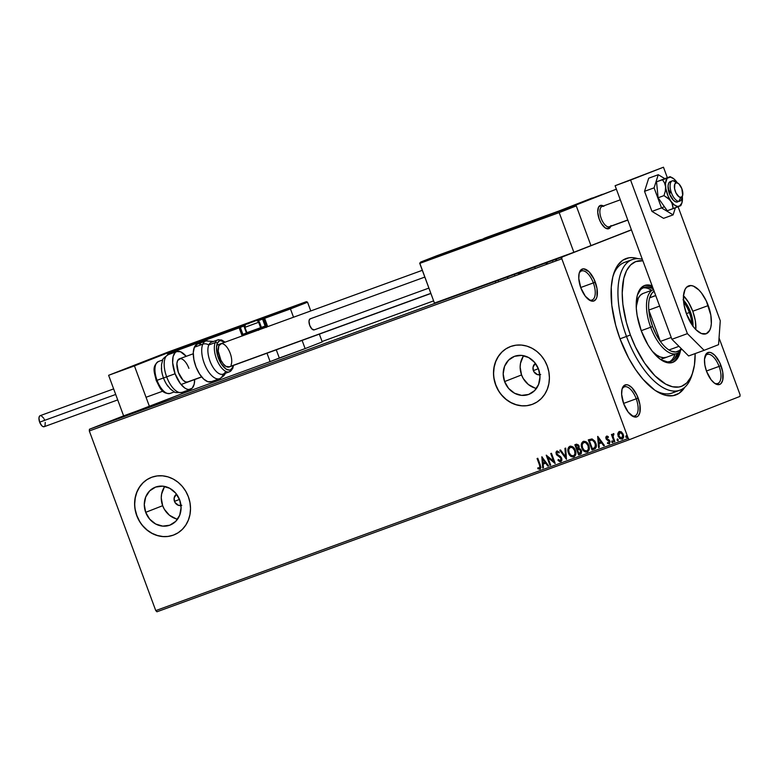 <?xml version="1.0" encoding="UTF-8"?>
<svg xmlns="http://www.w3.org/2000/svg" width="779" height="779" viewBox="0 0 779 779"><rect width="100%" height="100%" fill="white"/><g stroke="black" fill="none" stroke-linecap="round" stroke-linejoin="round"><path stroke-width="1.17" d="M692.327 373.657L694.43 365.078L695.141 353.588A66.419 30.352 -110 0 1 692.843 372.138A66.419 30.352 -110 0 1 664.594 383.472A66.419 30.352 -110 0 1 630.406 334.999L635.44 346.937L644.603 363.063L654.973 375.809L665.675 384.096L672.52 386.764L678.84 387.017L681.722 386.228L686.796 382.878L690.788 377.26L692.327 373.657A69.516 31.764 -110 0 1 679.892 390.191L672.141 393.015A69.516 31.764 -110 0 1 654.818 390.172A69.516 31.764 70 0 0 675.812 391.048M684.77 387.26A72.603 33.176 -110 0 1 656.239 391.116A72.603 33.176 -110 0 1 620.026 338.846L628.663 358.097L635.547 369.519L643.016 379.305L654.701 390.094L658.576 392.509L666.064 395.43L672.968 395.703L679.025 393.337L684.77 387.26M588.583 299.574A15.444 7.06 70 0 0 593.355 282.913L595.302 282.183A16.992 7.761 -110 0 1 596.743 297.539A16.992 7.761 -110 0 1 589.314 300.081A16.992 7.761 -110 0 1 580.832 287.85L585.331 296.224L590.745 300.821L593.958 300.957L596.286 298.659L596.987 296.692L597.006 288.503L594.007 279.135L589.012 271.744L583.695 268.833L580.871 269.943L579.148 273.341L578.778 278.512L580.832 287.85A16.992 7.761 -110 0 1 579.333 272.689A16.992 7.761 -110 0 1 586.558 269.787A16.992 7.761 -110 0 1 595.302 282.183L593.355 282.913A15.444 7.06 -110 0 1 592.069 300.003A15.444 7.06 -110 0 1 588.583 299.574M714.314 383.054A15.444 7.06 70 0 0 719.075 366.403L721.023 365.672A16.992 7.761 -110 0 1 722.474 381.028A16.992 7.761 -110 0 1 715.034 383.56A16.992 7.761 -110 0 1 706.563 371.33L711.052 379.704L714.674 383.326L716.476 384.31L719.689 384.437L720.984 383.58L722.717 380.181L722.737 371.982L719.738 362.615L714.742 355.234L711.12 352.692L709.426 352.322L706.602 353.423L704.508 359.236L704.859 365.02L706.563 371.33A16.992 7.761 -110 0 1 705.053 356.169A16.992 7.761 -110 0 1 712.279 353.267A16.992 7.761 -110 0 1 721.023 365.672L719.075 366.403A15.444 7.06 -110 0 1 717.79 383.482A15.444 7.06 -110 0 1 714.314 383.054M631.457 415.47A15.444 7.06 70 0 0 636.229 398.809L638.176 398.088A16.992 7.761 -110 0 1 639.617 413.445A16.992 7.761 -110 0 1 632.178 415.976A16.992 7.761 -110 0 1 623.706 403.746L628.205 412.12L633.619 416.726L636.832 416.853L638.137 415.996L639.861 412.597L639.88 404.398L636.881 395.031L631.886 387.65L628.264 385.108L626.569 384.738L623.745 385.839L622.022 389.237L621.652 394.417L623.706 403.746A16.992 7.761 -110 0 1 622.197 388.585A16.992 7.761 -110 0 1 629.432 385.683A16.992 7.761 -110 0 1 638.176 398.088L636.229 398.809A15.444 7.06 -110 0 1 634.934 415.898A15.444 7.06 -110 0 1 631.457 415.47M181.789 505.298L178.566 505.367L175.002 502.484L174.486 501.384L179.472 499.436L174.486 501.384L174.165 497.849L176.541 494.188A6.183 5.492 68.6 0 0 174.486 501.384A6.183 5.492 68.6 0 0 180.971 505.522M540.694 374.543L537.461 374.611L533.897 371.719L533.381 370.629L538.377 368.681L533.381 370.629L533.06 367.094L535.436 363.433A6.183 5.492 68.6 0 0 533.381 370.629A6.183 5.492 68.6 0 0 539.866 374.767M164.768 486.466A20.332 18.083 -111.4 0 0 162.665 505.698L145.692 512.329A20.332 18.083 68.6 0 1 155.274 487.206A20.332 18.083 68.6 0 1 179.676 499.952L181.079 507.723L179.686 515.25L175.703 521.385L169.734 525.212L162.704 526.127L155.664 524.004L149.685 519.155L145.692 512.329L144.29 504.568L145.683 497.041L149.665 490.897L155.634 487.079L162.675 486.154L169.715 488.287L175.684 493.126L179.676 499.952A20.332 18.083 68.6 0 1 170.095 525.075A20.332 18.083 68.6 0 1 145.692 512.329L162.665 505.698A20.332 18.083 -111.4 0 0 177.563 519.174M523.663 355.711A20.332 18.083 -111.4 0 0 521.56 374.933L504.597 381.574A20.332 18.083 68.6 0 1 514.179 356.451A20.332 18.083 68.6 0 1 538.571 369.197L539.974 376.958L538.581 384.485L534.598 390.63L528.639 394.447L521.599 395.372L514.559 393.239L508.58 388.4L504.597 381.574L503.185 373.803L504.578 366.276L508.56 360.141L514.529 356.315L521.57 355.399L528.61 357.522L534.579 362.371L538.571 369.197A20.332 18.083 68.6 0 1 528.99 394.32A20.332 18.083 68.6 0 1 504.597 381.574L521.56 374.933A20.332 18.083 -111.4 0 0 536.458 388.419M510.264 346.636A30.897 27.479 -111.4 0 0 495.765 384.787L495.629 384.845A30.897 27.479 68.6 0 1 510.196 346.665A30.897 27.479 68.6 0 1 547.267 366.033L544.687 360.56L541.201 355.652L536.965 351.514L532.125 348.301L526.886 346.119L521.433 345.068L515.98 345.185L510.732 346.46L505.902 348.856L501.666 352.264L498.19 356.568L495.61 361.602L494.032 367.162L493.497 373.044L494.032 379.013L495.629 384.845L498.219 390.318L501.695 395.216L505.941 399.354L510.771 402.577L516.019 404.759L521.472 405.801L526.925 405.693L532.164 404.408L537.004 402.022L541.23 398.605L544.706 394.301L547.286 389.276L548.874 383.716L549.409 377.834L548.864 371.865L547.267 366.033A30.897 27.479 68.6 0 1 532.709 404.204A30.897 27.479 68.6 0 1 495.629 384.845L495.765 384.787A30.897 27.479 -111.4 0 0 532.787 404.174M151.369 477.391A30.897 27.479 -111.4 0 0 136.87 515.552L136.734 515.601A30.897 27.479 68.6 0 1 151.301 477.42A30.897 27.479 68.6 0 1 188.372 496.788L185.792 491.315L182.305 486.417L178.07 482.269L173.23 479.056L167.991 476.875L162.529 475.823L157.076 475.94L151.837 477.215L147.007 479.611L142.771 483.019L139.295 487.323L136.715 492.357L135.127 497.917L134.601 503.799L135.137 509.768L136.734 515.601L139.324 521.073L142.8 525.971L147.036 530.11L151.876 533.333L157.124 535.514L162.577 536.565L168.03 536.449L173.269 535.163L178.099 532.778L182.335 529.36L185.811 525.056L188.391 520.031L189.979 514.471L190.514 508.59L189.969 502.621L188.372 496.788A30.897 27.479 68.6 0 1 173.814 534.969A30.897 27.479 68.6 0 1 136.734 515.601L136.87 515.552A30.897 27.479 -111.4 0 0 173.883 534.93M623.589 403.415L636.229 398.809L623.589 403.415M580.715 287.519L593.355 282.913L580.715 287.519M706.436 370.999L719.075 366.403L706.436 370.999M156.949 611.788L629.461 439.638L739.933 396.423L629.461 439.638L628.264 438.45L155.761 610.6L89.303 430.953L561.815 258.803L628.264 438.45L561.815 258.803L561.932 257.099L89.429 429.248L182.325 393.599L181.887 392.431L182.325 393.599L270.109 361.612L182.325 393.599L149.441 406.463L134.436 365.896L176.521 349.43L150.698 358.837L108.612 375.303L134.436 365.896L108.612 375.303L123.618 415.869L149.441 406.463L134.436 365.896L176.521 349.43L150.698 358.837L108.612 375.303L123.618 415.869L89.429 429.248L561.932 257.099L631.448 229.902L561.932 257.099L561.815 258.803L89.303 430.953L89.429 429.248L89.303 430.953L155.761 610.6L628.264 438.45L629.461 439.638L156.949 611.788L155.761 610.6L156.949 611.788M594.65 447.682L592.352 448.704L589.372 440.641L592.468 439.969L594.523 441.547L595.721 446.182L595.039 447.487L593.364 448.334L595.127 447.399L595.341 443.183L592.196 439.931L589.372 440.641L592.196 439.931L595.341 443.183L595.127 447.399L592.352 448.704L589.372 440.641L592.206 440.077L594.26 441.654L595.516 445.169L594.65 447.682M740.05 394.71L719.056 337.95L740.05 394.71L739.933 396.423L740.05 394.71M322.078 341.514L433.621 300.879L322.078 341.514M557.91 258.472L561.688 257.099L557.91 258.472M549.039 261.783L554.775 259.602L549.039 261.783M547.637 262.192L543.06 263.945L547.637 262.192M529.009 269.076L535.543 266.593L529.009 269.076M520.284 272.163L513.468 274.734L520.615 272.017L513.468 274.734L520.654 272.007L520.869 272.592M501.306 279.174L508.921 276.272L501.306 279.174M485.541 284.91L494.665 281.462L485.541 284.91M477.235 287.899L473.447 289.311L477.235 287.899M485.054 284.968L477.546 287.821L485.054 284.968M494.431 281.647L501.306 279.067L494.392 281.677M507.402 276.886L506.642 277.197M520.849 271.988L520.09 272.299M540.889 264.626L533.391 267.479L540.889 264.626M619.383 431.478L618.107 433.338L618.399 436.211L617.844 433.436L618.136 436.308L620.386 438.82L622.363 439.093L618.399 436.211L622.1 439.2C623.658 438.129 624.028 436.552 623.239 434.458L621.584 432.063L619.266 431.527L617.757 434.516L619.694 438.596L622.382 439.074L623.609 436.23L622.947 433.776L621.048 431.702L618.984 431.644L617.844 433.436L619.529 431.42M614.173 441.936L614.865 441.683L613.112 436.61L613.17 435.013L613.871 434.672L613.443 433.669L612.528 435.364L612.128 434.273L611.427 434.526L614.173 441.936L611.7 434.429L614.173 441.936L614.865 441.683L613.112 436.61L613.91 433.767L613.287 433.699L612.528 435.364L612.128 434.273L611.427 434.526L614.173 441.936M606.568 436.152L605.799 437.165L606.081 438.869L609.373 441.917L608.866 442.988L607.62 442.55L607.474 443.387L609.275 443.864L610.074 441.576L609.305 440.135L606.714 438.46L606.87 437.077L608.126 437.506L608.302 436.717L607.464 436.221L606.568 436.152L605.965 438.577L609.275 441.489L608.866 442.988L607.62 442.55L607.474 443.387L609.275 443.864L609.957 441.196L607.055 438.898L606.948 437.048L608.126 437.506L608.302 436.717L606.568 436.152M594.143 449.24C596.422 447.993 596.957 445.919 595.779 443.027L591.943 438.947L588.291 439.862L592.04 449.999L595.263 448.646L596.188 447.185L596.178 444.4L594.854 441.148L592.118 438.976L588.291 439.862L592.04 449.999L594.289 449.181M578.602 454.897L581.231 453.69L581.64 451.119L580.559 449.152L579.089 448.509L578.661 445.121L576.577 444.157L574.853 444.76L578.602 454.897L575.116 444.663L578.602 454.897L580.423 454.235L581.475 450.583L579.089 448.509L579.138 446.046L576.129 444.293L574.853 444.76L578.602 454.897M566.44 459.328L565.7 448.091L564.941 448.363L565.593 456.864L560.549 449.97L559.789 450.243L566.44 459.328L565.7 448.091L564.941 448.363L565.593 456.864L560.549 449.97L559.789 450.243L566.44 459.328M550.685 465.073L547.89 457.526L555.203 463.427L551.444 453.281L550.753 453.534L553.548 461.1L546.235 455.179L549.984 465.326L550.685 465.073L547.89 457.526L555.047 463.486L551.444 453.281L550.753 453.534L553.548 461.1L546.235 455.179L549.984 465.326L550.685 465.073M539.574 465.267L539.974 467.877L537.899 467.809L537.831 468.715L539.974 469.27L540.957 467.429L537.773 458.266L537.082 458.519L539.837 465.16L537.344 458.422L539.837 465.16L539.584 468.228L537.899 467.809L537.831 468.715L539.974 469.27L540.314 465.112L537.773 458.266L537.082 458.519L539.574 465.267M541.833 456.786L542.69 467.984L543.44 467.702L543.167 464.118L545.709 463.193L547.841 466.105L548.591 465.832L541.833 456.786L542.69 467.984L543.44 467.702L543.167 464.118L545.709 463.193L547.841 466.105L548.591 465.832L541.833 456.786M560.802 461.674L561.883 460.233L561.698 458.237L560.578 456.601L557.209 454.313L556.927 452.297L557.754 452.015L558.971 452.901L559.283 452.083L556.907 451.002L555.972 452.239L556.333 454.352L560.403 457.565L561.143 459.113L560.364 460.652L558.329 459.483L557.949 460.204L559.604 461.616L560.802 461.674L561.698 458.237L556.849 453.66L557.287 452.044L558.971 452.901L559.283 452.083L556.907 451.002L556.167 453.953L560.997 458.48L560.364 460.652L558.329 459.483L557.949 460.204L560.802 461.674M569.907 446.26L568.183 449.016L568.845 453.261L571.163 456.251L574.104 456.825C571.513 457.049 569.702 455.705 568.67 452.803L568.407 452.911C569.439 455.812 571.25 457.146 573.841 456.922C575.954 455.403 576.45 453.212 575.34 450.33C574.298 447.389 572.468 446.036 569.848 446.279C567.764 447.828 567.278 450.038 568.407 452.911L570.9 456.358L574.045 456.845L575.574 455.024L575.817 452.209L574.951 449.425L573.198 447.127L570.705 446.114L568.68 447.165L567.862 450.204L568.67 452.803C567.54 449.931 568.027 447.721 570.111 446.182M583.344 441.372L581.621 444.118L582.283 448.363L584.601 451.353L587.551 451.927C584.951 452.151 583.14 450.807 582.108 447.915L581.845 448.013C582.877 450.914 584.688 452.248 587.288 452.024C589.391 450.515 589.888 448.314 588.778 445.432C587.736 442.491 585.905 441.138 583.286 441.391C581.202 442.93 580.725 445.14 581.845 448.013L583.286 450.505L585.565 452.083L587.678 451.849L589.148 449.678L589.07 446.357L587.911 443.679L585.866 441.683L583.286 441.391L581.358 444.225L582.108 447.915C580.988 445.033 581.465 442.832 583.549 441.284M597.678 436.444L598.535 447.633L599.285 447.36L599.012 443.777L601.554 442.852L603.686 445.763L604.436 445.481L597.795 436.396L598.535 447.633L599.285 447.36L599.012 443.777L601.554 442.852L603.686 445.763L604.436 445.481L597.678 436.444M612.859 442.56L611.71 442.024L612.596 442.657L612.869 441.605L611.973 440.972L611.768 442.17L612.82 442.491L612.255 440.953L611.71 442.024L612.236 440.865M618.195 440.612L617.036 440.086L617.932 440.719L618.195 439.658L617.299 439.025L617.095 440.223L618.146 440.544L617.581 439.015L617.036 440.086L617.562 438.928M626.881 437.447L625.722 436.922L626.618 437.555L626.881 436.493L625.995 435.86L625.79 437.058L626.832 437.379L626.267 435.851L625.722 436.922L626.258 435.763M637.923 258.667L632.256 257.615L628.896 257.81L622.84 260.176L617.854 265.113L615.829 268.482L612.82 276.857L611.262 287.159L611.797 305.329L615.702 325.33L620.026 338.846A72.603 33.176 -110 0 1 613.589 274.072A72.603 33.176 -110 0 1 637.923 258.667M628.624 261.53A69.516 31.764 70 0 0 613.112 275.717A69.516 31.764 -110 0 1 624.554 262.387L632.295 259.563A69.516 31.764 -110 0 1 642.315 259.3A69.516 31.764 70 0 0 626.501 336.45A69.516 31.764 70 0 0 662.286 387.182A69.516 31.764 70 0 0 691.849 375.322L692.843 372.138M704.829 357.025A15.444 7.06 -110 0 1 707.215 354.455A15.444 7.06 -110 0 1 719.075 366.403A15.444 7.06 70 0 0 704.829 357.025M579.099 273.536A15.444 7.06 -110 0 1 581.485 270.975A15.444 7.06 -110 0 1 593.355 282.913A15.444 7.06 70 0 0 579.099 273.536M621.973 389.432A15.444 7.06 -110 0 1 624.359 386.871A15.444 7.06 -110 0 1 636.229 398.809A15.444 7.06 70 0 0 621.973 389.432M142.898 482.97L139.431 487.274L136.851 492.309L135.264 497.869L134.728 503.74M135.273 509.719L136.87 515.552L139.451 521.024M142.937 525.922L147.173 530.061L152.002 533.284L157.251 535.455L162.704 536.507M168.157 536.39L173.405 535.115M501.803 352.215L498.326 356.519L495.746 361.544L494.159 367.113L493.623 372.985M494.168 378.954L495.765 384.787L498.346 390.26M501.832 395.167L506.068 399.306L510.907 402.529L516.146 404.7L521.599 405.752M527.062 405.635L532.3 404.359M523.245 356.334L520.499 363.306L520.148 367.172L521.56 374.933L523.264 378.536L528.337 384.485L534.969 388.039M164.35 487.089L161.604 494.061L161.253 497.927L162.665 505.698L164.359 509.291L169.442 515.24L176.073 518.795M540.236 469.162L537.831 468.715L538.143 467.926L538.347 468.773L540.236 469.162M539.331 468.15L539.847 468.13L539.837 465.16L540.383 467.166L539.72 468.16M548.591 465.823L547.841 466.105L545.972 463.086L543.167 464.118L545.972 463.086L548.591 465.823M543.44 467.702L542.69 467.984L542.116 456.971L542.953 467.877L543.44 467.702M545.29 462.161L542.797 459.211L545.29 462.161L543.06 459.104L545.027 462.259L543.08 462.969L542.797 459.211L543.08 462.969L545.29 462.161M550.675 465.063L549.984 465.326L546.576 455.287L550.675 465.063M553.811 460.993L551.016 453.436L553.811 460.993M555.125 463.232L547.89 457.526L555.125 463.232M561.065 461.577L557.949 460.204L558.455 459.629L559.488 461.314L561.065 461.577M560.627 460.555L561.26 458.373L560.666 457.458L557.092 455.364L556.167 453.953L557.17 450.895L556.235 452.132L556.43 453.855L561.007 457.877L561.367 459.649L560.49 460.584M559.234 452.794L557.287 452.044L559.234 452.794M566.528 458.997L560.062 450.145L566.528 458.997M565.856 456.757L565.203 448.266L565.856 456.757M571.552 456.504L572.38 456.874M573.539 455.842L573.695 455.793C575.408 454.576 575.817 452.803 574.902 450.476L574.639 450.583C575.554 452.901 575.145 454.673 573.432 455.89C571.367 456.056 569.916 454.975 569.098 452.657C568.193 450.34 568.582 448.558 570.257 447.312C572.361 447.156 573.811 448.246 574.639 450.583L574.902 450.476C574.074 448.149 572.623 447.058 570.53 447.214L572.847 447.643L574.902 450.476L575.291 453.534L573.86 455.725M573.432 455.89L570.783 455.189L569.098 452.657L568.709 449.6L570.218 447.331M580.569 454.176L578.865 454.79L580.569 454.176M579.868 453.251L581.046 450.729L579.284 449.317L577.872 449.707L579.021 449.425L580.783 450.837L579.712 453.31L578.914 453.602L577.521 449.834L579.566 449.337L580.92 450.447M581.046 450.729L581.095 452.317L580.306 453.076M577.599 448.616L578.719 446.211L576.655 445.276L578.456 446.318L577.132 448.792L575.934 445.539L577.463 445.072L578.437 445.656L578.875 447.399L578.067 448.431M577.755 448.558L577.132 448.792L575.934 445.539L577.482 445.208L578.33 446.026L578.534 447.808L577.492 448.665M579.975 453.212L578.914 453.602L577.521 449.834L579.303 449.444L580.501 450.281L580.832 452.424L579.712 453.31M584.99 451.606L585.827 451.976M583.646 442.462L585.896 442.521L588.038 444.858L588.729 448.636L587.298 450.827M586.908 450.983L587.142 450.895C588.856 449.678 589.255 447.906 588.34 445.578L588.34 445.578C587.522 443.251 586.061 442.16 583.968 442.316L583.705 442.414C585.798 442.268 587.259 443.348 588.077 445.685C588.992 448.003 588.593 449.775 586.879 451.002L586.976 450.944M586.879 451.002C584.805 451.158 583.354 450.077 582.536 447.759C581.631 445.442 582.02 443.67 583.705 442.414L586.022 442.852L588.077 445.685L588.379 449.162L586.879 451.002L584.221 450.291L582.536 447.759L582.147 444.702L583.705 442.414M592.303 449.902L588.554 439.765L592.303 449.902M592.741 440.047L593.267 440.291M604.436 445.481L603.686 445.763L601.816 442.745L599.012 443.777L601.816 442.745L604.436 445.481M599.285 447.35L598.535 447.633L597.96 436.63L598.798 447.536L599.285 447.35M601.135 441.81L598.642 438.869L601.135 441.81L598.905 438.762L600.872 441.917L598.924 442.628L598.642 438.869L598.924 442.628L601.135 441.81M608.389 437.399L606.948 437.048L608.253 437.292M609.538 443.767L607.474 443.387L607.834 442.725L608.146 443.582L609.538 443.767M606.685 436.113L606.228 438.48L609.363 441.031L609.217 442.842L609.11 440.739L606.607 439.638L605.965 438.577L606.831 436.045M612.109 440.933L611.973 441.927L612.791 442.569M613.443 433.65L612.791 435.266L613.55 433.601M617.445 438.996L617.357 440.125L618.127 440.632M622.022 438.188L622.811 434.614L621.759 438.285L618.838 436.065L619.86 432.335L622.811 434.614L619.977 432.296L621.661 432.871L622.966 435.11L622.957 437.155L621.798 438.246M619.694 432.403L621.399 432.968L622.703 435.218L622.694 437.253L621.301 438.373L619.967 437.798L618.672 435.558L618.701 433.436L619.714 432.403M626.131 435.821L625.985 436.815L626.813 437.467M570.257 447.312L572.584 447.75L574.639 450.583L574.941 454.06L573.471 455.881M483.993 285.377L481.48 286.351L483.993 285.377M495.872 281.141L495.415 281.949M514.383 274.344L515.162 274.023M512.835 274.851L513.682 274.598M508.95 276.389L508.103 276.633M519.009 272.611L519.603 272.397M516.341 273.633L514.637 274.315L516.341 273.633M527.821 269.446L528.6 269.125M526.273 269.953L527.12 269.7M522.388 271.491L521.541 271.735M528.074 269.407L534.063 267.129L528.074 269.407M539.837 265.035L537.325 266.009L539.837 265.035M546.225 263.399L546.147 262.766M545.913 262.883L546.128 263.468M561.659 257.119L561.133 257.323M556.04 259.183L556.858 258.93M559.926 257.732L560.442 257.576M557.267 258.784L556.732 258.93M679.892 390.191A69.516 31.764 -110 0 1 626.501 336.45L630.406 334.999A66.419 30.352 -110 0 1 642.87 260.78L635.635 261.637L630.562 264.996L626.569 270.615L623.804 278.288L622.197 292.972L622.879 304.326L626.452 322.633L630.406 334.999L620.016 338.816L626.501 336.45A69.516 31.764 -110 0 1 632.295 259.563M643.016 293.479L640.416 295.192L638.371 298.065L636.229 306.897A33.984 15.531 -110 0 1 643.172 293.42L653.493 289.652A33.984 15.531 -110 0 1 653.542 289.642A33.984 15.531 70 0 0 650.669 327.248L652.617 326.518A32.436 14.82 -110 0 1 648.79 310.071A32.436 14.82 -110 0 1 649.667 297.821A32.436 14.82 -110 0 1 654.117 291.21L651.887 293.245L649.667 297.821L655.694 295.465L649.667 297.821A32.436 14.82 70 0 0 648.79 310.071L650.105 318.192L652.617 326.518L656.122 334.454L660.388 341.416L648.79 310.071L659.638 306.118L648.79 310.071L660.388 341.416A32.436 14.82 -110 0 1 652.617 326.518L650.669 327.248A33.984 15.531 -110 0 1 653.493 289.652M637.388 295.046A39.388 18.005 -110 0 1 643.902 287.393A39.388 18.005 -110 0 1 653.201 288.707L647.252 286.896L643.717 287.461L640.708 289.457L637.388 295.046M648.595 288.707L651.721 290.304A39.388 18.005 70 0 0 642.646 287.977M650.932 286.331L652.598 287.081A40.936 18.706 70 0 0 644.029 285.737M680.486 350.628L678.47 356.801L676.006 360.258L672.881 362.332L669.21 362.917L665.13 362.011L660.806 359.645L656.395 355.906L652.081 350.93L648.011 344.931L641.253 330.754A40.936 18.706 -110 0 1 644.661 285.474A40.936 18.706 -110 0 1 652.13 285.825M680.476 350.628A40.936 18.706 -110 0 1 672.686 362.401A40.936 18.706 -110 0 1 641.253 330.754L637.144 315.544L636.297 308.28L637.183 295.806L638.887 291.073L641.351 287.617L644.476 285.542L648.147 284.948L652.227 285.854M672.034 362.605A40.936 18.706 70 0 0 678.937 352.264L677.175 357.269M677.594 353.15L674.059 359.362L671.05 361.349L667.515 361.923L660.962 359.752A39.388 18.005 -110 0 0 670.865 361.417A39.388 18.005 -110 0 0 677.594 353.15M669.541 361.777A39.388 18.005 70 0 0 674.994 354.163L673.845 356.967M666.59 357.22L663.542 357.707L660.164 356.957L656.57 354.99L652.451 351.426A33.984 15.531 -110 0 0 666.434 357.279M610.191 226.377A10.809 4.937 -110 0 1 608.711 226.913L607.834 228.86A12.357 5.648 70 0 0 610.775 226.309A12.357 5.648 -110 0 1 608.73 228.695A12.357 5.648 -110 0 1 599.246 219.142L601.281 223.427L605.147 227.867L608.788 228.675L610.989 225.579M576.197 204.595L559.351 210.943L576.197 204.595M602.498 194.302L585.652 200.651L602.498 194.302M592.225 197.983L550.14 214.449L616.384 189.18L575.954 205.033L590.959 245.599L631.399 229.786L590.959 245.599L575.954 205.033L550.14 214.449L592.225 197.983M603.861 206.308L601.32 205.315L598.525 207.165L597.746 212.355L599.246 219.142A12.357 5.648 -110 0 1 600.268 205.471A12.357 5.648 -110 0 1 603.365 205.987A12.357 5.648 70 0 0 601.174 205.315L602.722 206.231L601.174 205.315A12.357 5.648 -110 0 1 603.365 205.987M160.98 355.166L144.134 361.505L160.98 355.166M134.679 365.458L117.824 371.797L134.679 365.458M678.042 183.24L675.237 181.449A10.809 4.937 70 0 0 673.105 180.728L676.523 182.734A7.722 3.525 -110 0 1 678.042 183.24A7.722 3.525 -110 0 1 682.579 195.695A7.722 3.525 -110 0 1 680.69 197.447L678.937 201.333A10.809 4.937 70 0 0 681.586 198.879L682.579 195.695M620.318 199.813L602.089 206.454A10.809 4.937 70 0 0 600.872 217.487A10.809 4.937 70 0 0 608.711 226.913L627.767 219.97L608.711 226.913A10.809 4.937 70 0 0 609.499 226.777L627.816 220.097M681.937 196.883A10.809 4.937 -110 0 1 679.726 201.186A10.809 4.937 -110 0 1 678.937 201.333L676.873 202.082L678.937 201.333A10.809 4.937 -110 0 1 671.099 191.907A10.809 4.937 -110 0 1 672.326 180.874A10.809 4.937 -110 0 1 673.105 180.728A10.809 4.937 -110 0 1 676.785 182.744M610.775 226.309A12.357 5.648 -110 0 1 608.73 228.695A12.357 5.648 -110 0 1 607.834 228.86L607.834 228.86A12.357 5.648 -110 0 1 598.876 218.091A12.357 5.648 -110 0 1 600.268 205.471A12.357 5.648 -110 0 1 601.174 205.315A12.357 5.648 70 0 0 598.593 217.146A12.357 5.648 70 0 0 607.834 228.86L608.711 226.913A10.809 4.937 -110 0 1 600.619 216.669A10.809 4.937 -110 0 1 602.878 206.318M430.836 293.342L228.276 367.143L430.836 293.342M201.625 376.851L186.97 382.187L201.625 376.851M676.523 182.734L674.818 183.99L674.575 188.693L675.987 192.939L679.113 196.902L681.372 197.301L682.686 195.266L681.82 188.615L678.928 183.951L673.105 180.728A10.809 4.937 70 0 0 670.846 191.079A10.809 4.937 70 0 0 678.937 201.333L680.69 197.447A7.722 3.525 -110 0 1 674.906 190.125A7.722 3.525 -110 0 1 676.523 182.734M193.854 342.994L193.114 343.286A0.925 0.828 68.6 0 1 193.114 343.286L177.797 348.904L193.114 343.286A0.925 0.828 -111.4 0 0 193.095 343.296L177.924 348.885M305.134 348.603L279.31 358.009L276.282 349.82L279.31 358.009L270.109 361.612L266.993 353.199L270.109 361.612L305.134 348.603L302.106 340.413L305.134 348.603L322.233 341.913L305.134 348.603M266.389 327.423L263.711 318.679L264.626 318.319L267.713 326.635L264.626 318.319L290.45 308.912L293.527 317.228L290.45 308.912L307.549 302.223L310.772 310.948L307.549 302.223L306.059 301.785L151.866 358.398L306.059 301.785L289.749 308.172L290.45 308.912L307.549 302.223L306.527 301.687M319.351 334.133L322.233 341.913L319.351 334.133M266.496 327.083A1.85 0.847 70 0 0 266.282 325.632L261.364 327.433L265.113 326.07L262.611 318.085L262.542 319.117L263.711 318.679L258.287 320.666L262.542 319.117L265.113 326.07L266.282 325.632L263.711 318.679L262.611 318.085A0.925 0.828 68.6 0 1 263.711 318.679L264.626 318.319L263.925 317.579L264.626 318.319L290.45 308.912L289.749 308.172L239.231 326.82A0.925 0.828 68.6 0 1 240.331 327.404L243.876 326.021L246.446 332.974L242.902 334.366L240.331 327.404L239.153 327.842L239.231 326.82L239.153 327.842L167.641 353.9L167.962 354.766L167.641 353.9L239.153 327.842L242.639 335.866M248.374 333.237L247.547 333.558A0.925 0.828 68.6 0 1 246.446 332.974L247.001 332.76L246.446 332.974L243.876 326.021L244.908 325.622L243.876 326.021A0.925 0.828 -111.4 0 0 242.785 325.437A0.925 0.828 68.6 0 1 243.876 326.021L240.331 327.404A0.925 0.828 -111.4 0 0 239.231 326.82L168.488 352.595L151.866 358.398L168.176 352.02L306.059 301.785L168.06 352.137M248.199 333.305L265.035 327.092A0.925 0.828 68.6 0 1 265.892 327.297A0.925 0.828 -111.4 0 0 265.035 327.092L257.937 329.868L258.492 330.286L257.937 329.868L243.993 334.951A0.925 0.828 68.6 0 1 242.902 334.366L246.446 332.974A0.925 0.828 -111.4 0 0 247.547 333.558L243.993 334.951A0.925 0.828 68.6 0 1 242.902 334.366L241.733 334.795A1.85 1.646 -111.4 0 0 242.542 335.807M151.447 358.632L168.167 352.02M265.113 326.07L265.035 327.092L265.113 326.07M239.153 327.842L240.331 327.404L242.902 334.366L241.733 334.795L239.153 327.842M533.547 220.584L548.007 215.325A0.925 0.828 -111.4 0 0 547.968 215.335A0.925 0.828 68.6 0 1 548.007 215.325L533.547 220.584M549.438 214.78L574.785 205.471L576.275 205.909L559.186 212.599L419.715 263.029L434.439 303.089L419.754 263.39L559.186 212.599L573.87 252.289L434.439 303.089L573.87 252.289L559.186 212.599L576.275 205.909L590.959 245.599L573.87 252.289L590.959 245.599L576.275 205.909L575.262 205.374L436.785 255.824M462.726 246.3L464.041 245.784A0.925 0.828 -111.4 0 0 464.031 245.794L436.902 255.707L462.609 246.417M464.041 245.784L471.013 243.243L464.05 245.784A0.925 0.828 -111.4 0 0 464.011 245.794M548.981 214.877L575.262 205.374M487.44 237.05L548.971 214.877M487.43 237.05L483.876 238.442A0.925 0.828 -111.4 0 0 483.847 238.452A0.925 0.828 68.6 0 1 483.876 238.442L487.43 237.05A0.925 0.828 -111.4 0 0 487.391 237.069L487.43 237.05A0.925 0.828 68.6 0 1 487.43 237.05L558.183 211.275M471.48 242.96L470.964 243.145A2.473 2.201 -111.4 0 0 470.876 243.184A2.473 2.201 68.6 0 1 470.964 243.145L471.48 242.96M479.698 239.942L472.989 242.386L479.552 240.068M471.013 243.155L477.722 240.711L471.071 243.155M477.975 240.711L476.3 241.324L477.975 240.711M474.129 242.123L472.551 242.717L474.129 242.123M247.43 323.743L246.914 323.928A2.473 2.201 -111.4 0 0 246.826 323.967A2.473 2.201 68.6 0 1 246.914 323.928L247.43 323.743M260.468 328.796L248.306 333.324L260.098 328.991L260.605 327.686L247.703 332.39M244.986 327.307L258.618 322.292A2.473 2.201 -111.4 0 0 255.687 320.724L246.388 324.142L255.687 320.724A2.473 2.201 68.6 0 1 258.618 322.292L245.706 326.995M258.589 322.233L259.407 321.97C255.181 317.92 249.669 324.2 246.865 323.947C245.745 323.713 245.093 324.843 244.918 327.326L246.914 332.711L252.474 330.734L260.605 327.686L258.618 322.292L260.605 327.686L261.393 327.355L260.098 328.991L261.393 327.355L259.407 321.97L258.618 322.292M255.639 320.724L248.939 323.168L255.493 320.841M246.962 323.937L253.672 321.493L247.011 323.937M253.915 321.493L252.24 322.097L253.915 321.493M250.069 322.905L248.501 323.499L250.069 322.905M182.013 347.337L181.497 347.522A2.473 2.201 -111.4 0 0 181.41 347.551A2.473 2.201 68.6 0 1 181.497 347.522L182.013 347.337M190.222 344.318L183.513 346.752L190.076 344.435M181.546 347.531L188.255 345.087L181.595 347.531M188.499 345.087L186.824 345.691L188.499 345.087M184.652 346.499L183.075 347.093L184.652 346.499M536.906 219.366L536.38 219.551A2.473 2.201 -111.4 0 0 536.293 219.59A2.473 2.201 68.6 0 1 536.38 219.551L536.906 219.366M545.115 216.348L538.406 218.792L544.969 216.474M536.429 219.561L543.138 217.117L536.488 219.561M543.391 217.117L541.717 217.731L543.391 217.117M539.545 218.529L537.968 219.123L539.545 218.529M603.501 194.088L589.995 199.044L603.501 194.088M607.065 192.793L587.463 200.047M598.876 195.85L595.75 197.009L598.876 195.85M592.605 198.187L591.027 198.801L592.605 198.187M161.983 354.942L146.471 360.638L161.983 354.942M157.358 356.714L154.232 357.863L157.358 356.714M151.087 359.051L149.5 359.664L151.087 359.051M123.569 369.723L138.633 364.095L123.569 369.723M138.866 364.017A2.473 2.454 74.9 0 0 138.633 364.095L120.2 370.931L138.633 364.095A2.473 2.454 -105.1 0 1 138.866 364.017L139.237 363.949M135.517 365.39L133.667 366.052L135.517 365.39M130.346 367.26L127.23 368.418L130.346 367.26M124.309 369.519L122.79 369.928L124.309 369.519M565.087 208.86L578.174 203.981L565.087 208.86M580.16 203.231L561.698 210.057L580.16 203.231A2.473 2.454 -105.1 0 1 580.394 203.163A2.473 2.454 74.9 0 0 580.16 203.231M577.035 204.536L575.184 205.189L577.035 204.536M571.874 206.406L568.748 207.555L571.874 206.406M565.827 208.665L564.308 209.074L565.827 208.665M166.648 376.841A20.079 9.173 -110 0 1 168.303 354.63A20.079 9.173 70 0 0 166.648 376.841L175.09 373.764A20.079 9.173 -110 0 1 176.765 351.553A20.079 9.173 -110 0 1 186.2 356.334L180.475 351.738L176.667 351.582L175.139 352.605L173.094 356.616L172.656 362.741L175.09 373.764L166.648 376.841A20.079 9.173 70 0 0 182.072 392.363A20.079 9.173 -110 0 1 166.648 376.841L163.493 377.951L166.648 376.841M161.419 368.136A16.992 7.761 70 0 0 163.493 377.951L157.037 380.308A16.992 7.761 -110 0 1 158.439 361.514M162.772 359.937L158.458 361.514A16.992 7.761 70 0 0 157.037 380.308L163.493 377.951A16.992 7.761 70 0 0 168.079 386.452M187.866 382.031A12.357 5.648 -110 0 1 178.381 372.479L182.948 380.074L185.587 381.914L187.924 382.012M194.662 379.558A20.079 9.173 -110 0 1 190.514 389.286A20.079 9.173 -110 0 1 175.09 373.764L180.397 383.667L184.681 387.942L186.804 389.101L188.8 389.549L192.14 388.244L194.175 384.222L194.662 379.558M180.455 358.652L177.661 360.502L176.882 363.676L178.381 372.479A12.357 5.648 -110 0 1 179.404 358.807A12.357 5.648 -110 0 1 188.898 368.36M170.104 393.434A16.992 7.761 -110 0 1 157.037 380.308A16.992 7.761 70 0 0 170.085 393.444C161.428 394.028 160.036 387.582 156.248 380.58C154.534 372.703 151.399 366.675 158.458 361.514M156.404 380.522L155.488 377.64M154.855 374.777L154.875 367.328M163.785 391.418L158.955 385.868M207.078 340.705A20.079 9.173 70 0 0 202.803 344.162A6.183 4.956 23.6 0 1 208.801 344.941L215.257 342.594A1.548 1.237 23.6 0 1 217.312 343.325A15.444 7.06 -110 0 1 224.703 342.312L220.652 340.657L219.308 341.007L217.312 343.325L216.484 347.473L217.633 355.711L221.255 363.822L226.114 369.09L229.24 370.083L230.594 369.733L232.58 367.415A1.548 1.237 23.6 0 1 232.054 369.09A16.992 7.761 -110 0 1 229.474 371.807A16.992 7.761 -110 0 1 217.838 361.972A16.992 7.761 -110 0 1 215.257 342.594A16.992 7.761 -110 0 1 217.838 339.878L221.645 339.985L225.073 342.176M225.15 373.384A6.183 4.956 23.6 0 1 222.658 375.478A20.079 9.173 -110 0 1 219.61 378.691A20.079 9.173 -110 0 1 205.851 367.065A20.079 9.173 -110 0 1 202.803 344.162A20.079 9.173 -110 0 1 205.86 340.949L213.524 341.445M218.88 339.663A16.992 7.761 70 0 0 215.257 342.594L208.801 344.941A16.992 7.761 70 0 0 211.382 364.319A16.992 7.761 70 0 0 223.018 374.154L229.474 371.807L232.707 368.506A1.548 1.237 -156.4 0 0 232.58 367.415L233.155 365.526M229.182 366.977A12.357 5.648 -110 0 1 220.71 359.83A12.357 5.648 -110 0 1 218.841 345.73L221.509 343.597M217.838 339.878L211.391 342.224A16.992 7.761 70 0 0 208.801 344.941A6.183 4.956 -156.4 0 0 202.803 344.162L194.37 347.239L202.803 344.162A20.079 9.173 70 0 0 205.286 365.857A20.079 9.173 70 0 0 218.383 378.945M205.86 340.949L197.418 344.026A20.079 9.173 70 0 0 194.37 347.239A20.079 9.173 70 0 0 197.408 370.142A20.079 9.173 70 0 0 211.167 381.759L219.61 378.691C223.203 376.588 225.082 374.738 225.267 373.131M200.67 344.055L198.713 343.773M197.457 344.016L194.37 347.239L193.28 352.634L193.874 359.596L196.055 367.055L199.492 373.881L203.65 379.042L207.915 381.739L211.625 381.564M229.464 366.86L225.881 366.344L223.242 363.881L220.856 360.122L218.227 351.115L218.841 345.73A12.357 5.648 -110 0 1 220.72 343.753A12.357 5.648 -110 0 1 229.182 350.91A12.357 5.648 -110 0 1 231.061 365M232.58 367.415A15.444 7.06 -110 0 1 221.255 363.822A15.444 7.06 -110 0 1 217.312 343.325A1.548 1.237 -156.4 0 0 215.257 342.594A16.992 7.761 70 0 0 217.351 360.95A16.992 7.761 70 0 0 228.442 372.021M225.598 371.437A16.992 7.761 -110 0 1 213.134 367.493A16.992 7.761 -110 0 1 208.801 344.941M113.646 388.896L40.148 415.674A5.872 2.678 70 0 0 39.661 422.169L115.701 394.456L39.661 422.169A5.872 2.678 70 0 0 44.169 426.707L117.717 399.909M45.25 422.393L44.997 425.899M44.646 426.395L43.088 426.649L41.832 425.772L39.661 422.169L38.95 417.982L39.671 415.976L40.654 415.596M41.238 415.723L43.692 418.177M44.208 419.151L44.656 420.212M310.227 318.835A5.872 2.678 70 0 0 310.198 318.845L424.818 277.081L310.169 318.854A5.872 2.678 70 0 0 310.169 318.854A5.872 2.678 70 0 0 309.691 325.31A5.872 2.678 70 0 0 314.219 329.877L428.888 288.094L314.219 329.877A5.872 2.678 70 0 0 314.239 329.868L311.882 328.942L309.711 325.34L309 321.152L309.721 319.147L310.694 318.767M676.98 182.315L676.97 182.315A15.444 7.06 -110 0 1 677.272 182.753L673.708 178.722L670.485 177.125L656.541 181.789L670.047 176.697L656.541 181.789L662.423 179.647L664.487 182.841L665.587 186.765L665.305 191.176L663.981 195.617L658.099 197.759L656.541 181.789L658.099 197.759L663.981 195.617L669.541 199.59L671.975 203.037L673.144 208.626L667.262 210.768L658.099 197.759L667.262 210.768L680.729 205.656M677.662 201.946A10.809 4.937 -110 0 1 669.356 193.582L668.051 185.889L668.733 183.104L670.203 181.643M682.336 196.795L682.307 196.561A15.444 7.06 -110 0 1 682.336 196.795L682.336 196.795A15.444 7.06 -110 0 1 681.586 203.835A15.444 7.06 -110 0 1 679.317 206.269L681.888 203.046L682.336 196.795M677.263 182.744L676.97 182.315A15.444 7.06 -110 0 0 672.043 177.641L670.076 176.667M672.043 177.641A15.444 7.06 -110 0 0 668.596 177.291L662.423 179.647L664.487 182.841L665.587 186.765L665.305 191.176L663.981 195.617L667.866 198.109L670.943 201.255L672.647 204.887L673.144 208.626L679.317 206.269A15.444 7.06 -110 0 1 670.943 201.255A15.444 7.06 -110 0 1 665.587 186.765A15.444 7.06 -110 0 1 668.596 177.291L670.047 176.697L667.077 178.459L665.519 183.357L665.831 188.615L668.139 196.22L670.943 201.255L674.205 204.838L677.428 206.445L680.612 205.744M677.711 201.927L675.666 201.839L673.358 200.222L669.356 193.582A10.809 4.937 -110 0 1 670.252 181.624L672.326 180.874M670.3 192.988A10.809 4.937 70 0 0 668.139 188.654M664.74 178.595L658.265 174.72L648.712 178.196L658.265 174.72L654.087 187.846L644.535 191.322L648.712 178.196L644.535 191.322L654.087 187.846L661.517 207.915L651.965 211.401L644.535 191.322L651.965 211.401L661.517 207.915L673.124 214.868L663.572 218.344L651.965 211.401L663.572 218.344L673.124 214.868L675.374 207.779L673.124 214.868L661.517 207.915L654.087 187.846L658.265 174.72L664.74 178.595M708.257 305.582A25.493 11.646 -110 0 1 706.134 333.772A25.493 11.646 -110 0 1 686.552 314.073L684.001 304.599L683.485 295.923L685.082 289.369L686.62 287.208L690.846 285.552L693.388 286.117L698.821 289.924L701.519 293.021L706.319 300.996L710.818 315.057L711.334 323.723L710.789 327.346L709.727 330.286L706.251 333.733L701.421 333.539L695.988 329.731L693.3 326.635L686.552 314.073A25.493 11.646 -110 0 1 688.685 285.874A25.493 11.646 -110 0 1 708.257 305.582L692.765 311.23L708.257 305.582M695.822 329.566A25.493 11.646 70 0 0 692.765 311.23L695.326 320.695L695.822 329.566M630.591 180.076L687.399 333.646L704.109 350.326L718.569 344.659L720.273 320.782L678.09 206.747L720.273 320.782L718.569 344.659L704.109 350.326L688.617 355.964L704.109 350.326L687.399 333.646L671.907 339.284L688.617 355.964L671.907 339.284L615.098 185.723L671.907 339.284L687.399 333.646L630.591 180.076L615.098 185.723L663.474 167.212L630.591 180.076M667.33 177.651L663.474 167.212L667.33 177.651M683.339 295.562L688.558 302.398L692.765 311.23A25.493 11.646 70 0 0 683.495 295.728M683.037 299.672L688.996 308.465L690.525 312.097L689.357 312.535A19.309 8.822 70 0 0 683.67 302.281A19.309 8.822 -110 0 1 689.357 312.535L686.387 313.616L689.357 312.535A19.309 8.822 -110 0 1 691.742 324.444A19.309 8.822 70 0 0 689.357 312.535L690.525 312.097A20.235 9.251 -110 0 1 692.989 326.226M641.224 330.686L650.669 327.248L641.224 330.686M668.957 349.975L671.313 351.202L675.714 351.991L679.434 350.531L681.236 348.603A32.436 14.82 -110 0 1 668.957 349.975A32.436 14.82 -110 0 1 660.388 341.416A32.436 14.82 70 0 0 668.957 349.975L678.957 346.334L668.957 349.975M681.537 348.904A33.984 15.531 -110 0 1 676.766 353.52A33.984 15.531 -110 0 1 650.669 327.248A33.984 15.531 70 0 0 681.537 348.904M655.743 295.601L649.667 297.821L655.743 295.601M671.235 337.463L660.388 341.416L671.235 337.463M683.475 300.11A20.235 9.251 -110 0 1 690.525 312.097L692.56 319.624L692.969 326.508M498.141 280.236L498.356 280.81M514.315 274.335L514.529 274.919M507.48 276.886L507.694 277.47M519.077 272.64L519.291 273.225M519.817 272.319L520.031 272.903M518.259 272.942L518.473 273.526M527.753 269.446L527.967 270.021M520.927 271.988L521.141 272.572M534.686 266.915L534.9 267.499M547.043 262.504L547.257 263.078M552.369 260.556L552.584 261.14M561.688 257.099L561.902 257.674M555.495 259.407L555.709 259.991M560.87 257.401L561.084 257.985M556.303 259.105L556.518 259.689M561.065 257.391L561.279 257.976M661.488 207.837L664.438 206.756M430.884 293.488L229.162 366.987M201.732 376.987L181.069 384.505M162.86 391.146L146.9 396.959M422.315 270.313L216.737 345.204M193.27 353.763L179.404 358.807M168.459 352.605L177.67 349.002M548.767 215.014L532.817 220.915M436.902 255.707L420.582 262.095M480.896 239.581L469.864 243.661M246.914 332.711L248.258 333.334M191.352 343.967L180.465 347.989M546.235 215.997L535.348 220.029M165.547 353.656L145.946 360.911M138.828 364.027L119.635 371.193M136.656 364.835L135.828 365.351M580.764 203.085L561.162 210.34M578.174 203.981L577.346 204.488M176.765 351.553L168.322 354.63C164.096 357.542 162.188 359.44 162.597 360.346L161.526 364.611L161.584 370.21M190.514 389.286L182.072 392.363C176.96 392.859 174.272 392.626 174.009 391.671L170.445 389.091L166.891 384.768M174.408 391.866L170.085 393.444M233.534 365.39L232.707 368.506M424.818 277.081L310.198 318.845M680.788 205.646L681.586 203.835M660.514 359.44L676.766 353.52"/></g></svg>
